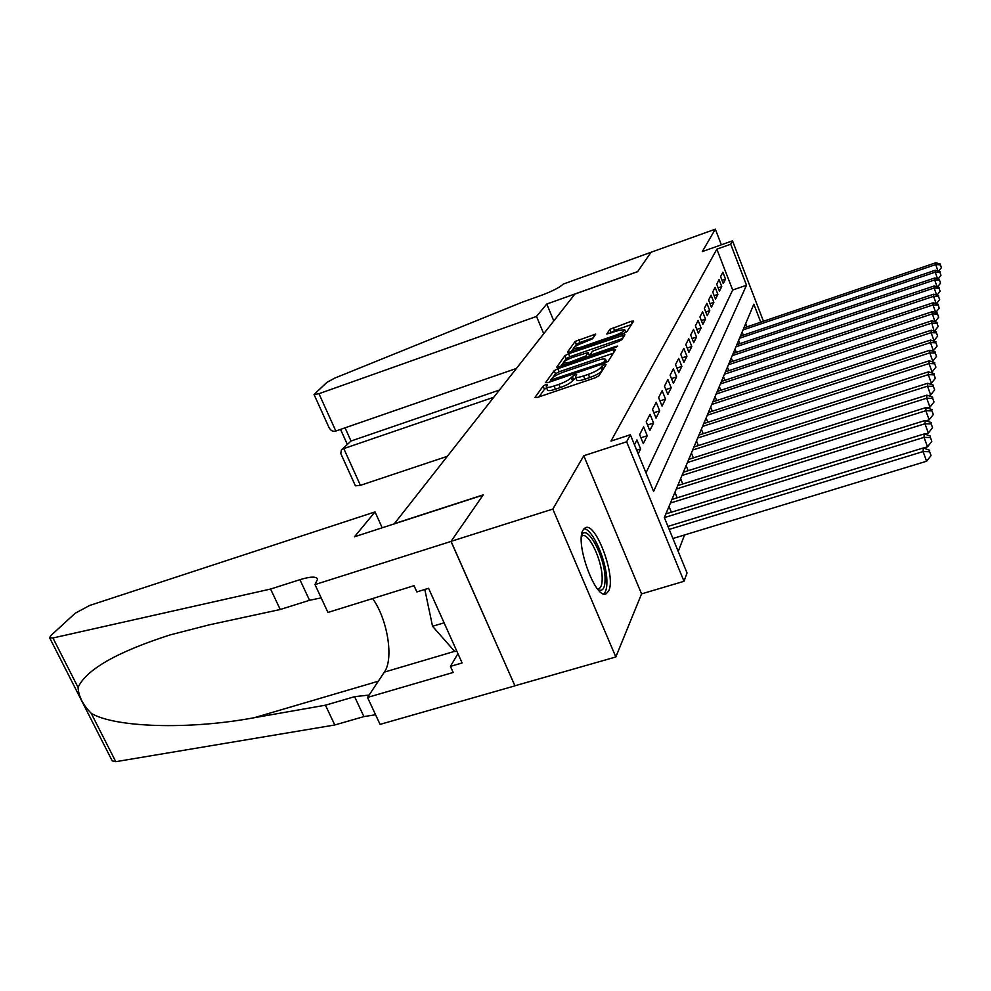 <?xml version="1.0" encoding="UTF-8"?>
<svg xmlns="http://www.w3.org/2000/svg" width="991" height="991" viewBox="0 0 991 991"><rect width="100%" height="100%" fill="white"/><g stroke="black" fill="none" stroke-linecap="round" stroke-linejoin="round"><path stroke-width="1.49" d="M545.806 384.632L543.105 386.106L534.979 397.428L537.37 397.441L595.133 377.819L599.06 375.651L606.058 364.614L604.287 364.663L600.707 367.537C598.799 369.754 594.687 372.009 588.357 374.325L583.563 375.961C578.88 377.484 576.167 377.819 575.437 376.952L576.638 374.487L574.879 374.697L571.225 377.596C569.243 379.826 565.105 382.092 558.825 384.384L554.093 385.995C549.522 387.493 546.883 387.803 546.202 386.948L547.515 384.421L545.806 384.632M546.636 387.989L544.443 389.277L539.042 396.871M603.259 369.036L602.033 370.77L600.707 367.537M575.882 378.017L572.55 380.804L571.225 377.596M583.03 530.123C574.619 543.031 596.025 601.091 606.368 593.597L608.709 590.847C616.328 576.725 595.678 521.167 585.198 527.819L583.03 530.123M574.272 350.517L573.442 348.522C573.839 346.986 577.084 345.066 583.179 342.737L592.544 338.811L595.702 334.078L575.176 341.412L567.459 352.164L569.738 352.078L623.45 333.496L627.03 331.539L633.67 321.072L631.279 321.233L609.824 329.371L606.777 334.054L618.161 330.598L624.702 329.669C624.367 331.167 621.146 333.087 615.027 335.416L579.747 347.63L573.442 348.522L571.299 351.545M645.983 472.88L732.683 290.029L716.84 249.162L730.714 244.232L732.51 240.825L763.466 321.257M314.989 584.579L451.004 541.433L483.063 495.079L354.481 536.775L375.019 511.913L89.624 605.476L75.217 613.231L51.012 635.429L49.562 637.634L52.944 637.981L270.58 589.05L299.914 579.685C310.319 576.502 316.216 576.304 317.615 579.103L314.989 584.579L327.947 612.438L414.027 585.681L416.839 591.924L428.583 588.295L462.116 662.942L450.422 666.373L453.172 672.468L367.525 697.441L380.061 724.384L514.948 685.859L451.066 541.346L483.224 494.856L394.381 523.657L574.916 294.054L637.585 271.695L651.013 252.284L715.316 229.169L702.297 251.59L732.51 240.825M451.066 541.346L552.829 509.064L615.832 656.971L641.561 593.882L684.013 581.308L626.634 441.788L630.35 434.752L653.602 491.437L746.508 285.222L730.714 244.232M641.561 593.882L583.786 455.736L552.829 509.064M583.786 455.736L626.634 441.788M716.84 249.162L610.976 441.082L630.35 434.752M557.908 368.664L554.155 370.696L545.583 382.65L547.949 382.625L604.386 363.338L608.201 361.244L615.584 349.588L613.095 349.699L557.908 368.664L559.197 371.761L555.456 373.805L552.817 377.509M556.818 367.004L564.944 355.67L568.574 353.713L624.912 334.735L621.914 339.628L618.26 341.61L592.37 351.272L590.153 354.716L592.618 354.382L615.956 346.355L617.715 346.119L615.101 347.692L556.967 367.376M721.361 244.802L715.316 229.169M514.998 685.76L615.832 656.971M638.179 453.853L640.62 448.973L636.928 439.93L634.451 444.761M643.617 426.873L639.629 434.64L643.295 443.609L647.234 435.743L643.617 426.873M650.034 414.337L646.219 421.794L649.799 430.602L653.577 423.046L650.034 414.337M656.215 402.284L652.536 409.456L656.042 418.103L659.672 410.831L656.215 402.284M662.149 390.689L658.619 397.589L662.05 406.087L665.543 399.088L662.149 390.689M667.872 379.528L664.466 386.168L667.823 394.517L671.192 387.791L667.872 379.528M673.385 368.776L670.102 375.18L673.397 383.381L676.63 376.902L673.385 368.776M678.686 358.42L675.528 364.589L678.748 372.653L681.87 366.41L678.686 358.42M683.815 348.423L680.755 354.382L683.926 362.31L686.936 356.277L683.815 348.423M688.757 338.786L685.809 344.521L688.906 352.338L691.817 346.516L688.757 338.786M693.527 329.47L690.677 335.02L693.725 342.7L696.537 337.076L693.527 329.47M698.135 320.465L695.385 325.828L698.37 333.385L701.083 327.959L698.135 320.465M702.594 311.756L699.943 316.947L702.867 324.391L705.493 319.139L702.594 311.756M706.905 303.345L704.341 308.362L707.215 315.695L709.754 310.604L706.905 303.345M711.08 295.194L708.602 300.05L711.427 307.272L713.879 302.342L711.08 295.194M715.13 287.303L712.715 292.011L715.502 299.121L717.88 294.352L715.13 287.303M719.045 279.648L716.716 284.206L719.441 291.218L721.745 286.597L719.045 279.648M723.269 283.562L725.499 279.09L722.848 272.24L720.581 276.662L723.269 283.562M678.228 551.479L684.546 534.979M746.954 326.869L745.69 323.599M667.079 513.549L666.559 512.273M671.353 512.223L668.999 506.451M673.075 499.105L672.579 497.891M677.175 497.816L674.933 492.304M678.835 485.218L678.377 484.079M682.774 483.992L680.631 478.703M684.385 471.889L683.939 470.799M688.163 470.688L686.119 465.634M689.724 459.056L689.302 458.028M693.341 457.892L691.396 453.048M694.852 446.693L694.468 445.727M698.345 445.578L696.475 440.933M699.807 434.789L699.435 433.872M703.164 433.711L701.38 429.239M704.576 423.318L704.229 422.439M707.809 422.265L706.1 417.979M709.184 412.244L708.862 411.414M712.294 411.228L710.658 407.103M713.631 401.553L713.322 400.76M716.642 400.562L715.068 396.598M717.93 391.222L717.633 390.479M720.829 390.268L719.317 386.453M722.092 381.25L721.807 380.532M724.879 380.321L723.442 376.642M726.106 371.588L725.846 370.919M728.806 370.696L727.419 367.153M729.995 362.248L729.748 361.604M732.609 361.381L731.271 357.974M733.761 353.217L733.526 352.598M736.288 352.362L735 349.067M739.856 343.629L738.617 340.458M743.312 335.169L742.123 332.096M760.754 322.186L753.829 304.2L664.329 517.575L687.036 572.934L684.013 581.308M732.683 290.029L746.508 285.222M640.62 448.973L636.693 450.236M647.234 435.743L640.917 437.799M653.577 423.046L647.532 425.028M659.672 410.831L653.874 412.739M665.543 399.088L659.969 400.934M671.192 387.791L665.841 389.574M676.63 376.902L671.477 378.624M681.87 366.41L676.915 368.07M686.936 356.277L682.155 357.9M691.817 346.516L687.209 348.076M696.537 337.076L692.09 338.588M701.083 327.959L696.809 329.421M705.493 319.139L701.355 320.551M709.754 310.604L705.765 311.979M713.879 302.342L710.014 303.68M717.88 294.352L714.139 295.652M721.745 286.597L718.128 287.861M725.499 279.09L722.005 280.317M546.202 386.948L547.54 390.144C548.234 391.011 550.86 390.702 555.443 389.215L554.093 385.995M572.55 380.804C570.581 383.046 566.443 385.313 560.175 387.605L555.443 389.215M575.437 376.952L576.774 380.16C577.505 381.04 580.218 380.717 584.901 379.194L583.563 375.961M602.033 370.77C600.137 372.988 596.025 375.255 589.695 377.571L584.901 379.194M613.293 353.205L559.197 371.761M550.761 380.408L549.571 382.068M550.723 380.024L601.81 363.102L604.473 361.641L605.563 359.411C604.807 358.556 602.107 358.903 597.437 360.439L563.941 371.922C557.846 374.152 553.783 376.357 551.789 378.537L550.723 380.024M560.72 366.397L563.111 363.04M563.978 361.814L566.195 358.705L564.944 355.67M622.608 338.513L569.825 356.735L566.195 358.705M573.182 357.156C566.902 359.547 563.557 361.554 563.148 363.177L569.565 362.322L585.954 355.942L588.183 352.499L573.182 357.156M588.183 352.499L589.447 355.571L588.765 356.748M631.453 324.577L614.556 330.449L610.419 333.286M593.188 337.869L579.921 342.477L576.39 344.373L574.507 347.036M672.914 538.509L926.622 461.224L923.067 451.574L923.302 447.969L667.946 526.407M669.173 529.405L923.067 451.574L929.62 451.723L931.045 455.587L929.62 451.723M923.302 447.969L929.707 450.273M931.045 455.587L926.622 461.224M581.618 535.115C587.056 523.335 604.931 556.632 605.067 578.298C605.167 587.836 602.912 591.689 598.329 589.856L598.329 589.856M597.462 588.865L599.084 588.592C601.277 587.341 602.305 583.699 602.169 577.679C602.045 560.026 588.617 531.845 582.151 535.933L581.482 536.366M603.841 593.844C606.046 591.813 607.049 587.452 606.876 580.751C606.616 560.832 592.63 528.822 583.996 528.711M424.805 589.459L432.547 626.287L454.844 651.607L456.764 651.037M444.092 622.806L432.547 626.287M270.58 589.05L280.242 609.502L209.274 624.838L170.254 634.859C116.963 652.004 86.229 669.532 78.066 687.444C78.586 696.326 82.971 704.948 91.209 713.309C114.423 727.344 187.943 730.132 254.216 717.719L325.444 705.208L354.605 696.673L369.11 695.05M325.444 705.208L334.785 724.978L363.908 716.592L375.577 714.759M321.171 597.883L309.551 600.286L280.242 609.502M91.209 713.309L115.774 761.683L334.785 724.978M451.004 541.433L514.948 685.859M375.019 511.913L382.192 527.794M372.616 598.552C387.506 619.053 394.022 658.755 384.359 672.109L367.525 697.441M115.774 761.683L112.218 760.89L49.711 637.931M457.953 653.676L450.422 666.373M543.725 333.719L536.515 316.426L318.953 393.7L335.838 431.023L516.435 368.441M335.838 431.023C332.976 431.927 330.672 430.701 328.913 427.319L314.048 394.517L326.931 382.34L334.847 378.067L522.282 302.168L541.941 295.12C552.693 291.044 559.791 287.365 563.247 284.083L651.037 252.259L637.659 271.596L546.772 304.026L536.515 316.426M553.783 320.935L546.772 304.026M493.791 397.23L343.79 448.601L360.402 485.342L355.41 485.813L340.793 453.544L341.375 450.013L351.012 441.032L499.439 390.045M447.35 456.306L360.402 485.342M314.048 394.517L318.953 393.7M341.375 450.013L351.012 441.032L345.054 427.815M923.538 448.056L927.514 446.83L924.021 437.365L924.256 433.909L665.865 513.92M664.342 517.612L924.021 437.365L930.438 437.526L931.825 441.317L930.438 437.526M924.256 433.909L930.524 436.139M931.825 441.317L927.514 446.83M924.851 434.132L928.356 433.042L924.95 423.764L925.173 420.457L671.923 499.452M670.436 503.019L924.95 423.764L931.23 423.937L932.581 427.641L931.23 423.937M925.173 420.457L931.305 422.612M932.581 427.641L928.356 433.042M926.102 420.779L929.162 419.825L925.829 410.72L926.04 407.549L677.757 485.565M676.32 488.984L925.829 410.72L931.974 410.906L933.311 414.548L931.974 410.906M926.04 407.549L932.048 409.63M933.311 414.548L929.162 419.825M927.291 407.982L929.942 407.152L926.672 398.209L926.882 395.161L683.356 472.212M681.969 475.494L926.672 398.209L932.692 398.407L934.005 401.974L932.692 398.407M926.882 395.161L932.766 397.18M934.005 401.974L929.942 407.152M928.418 395.694L930.685 394.975L927.489 386.193L927.687 383.269L688.745 459.366M687.42 462.524L927.489 386.193L933.386 386.391L934.662 389.909L933.386 386.391M927.687 383.269L933.46 385.226M934.662 389.909L930.685 394.975M929.484 383.876L931.404 383.269L928.27 374.648L928.456 371.836L693.935 446.991M692.647 450.038L928.27 374.648L934.055 374.858L935.306 378.302L934.055 374.858M928.456 371.836L934.117 373.731M935.306 378.302L931.404 383.269M930.512 372.517L932.097 372.009L929.013 363.548L929.199 360.835L698.928 435.074M697.701 438.01L929.013 363.548L934.699 363.759L935.925 367.153L934.699 363.759M929.199 360.835L934.761 362.681M935.925 367.153L932.097 372.009M931.478 361.591L932.766 361.182L929.744 352.87L929.917 350.257L703.746 423.578M702.557 426.415L929.744 352.87L935.306 353.081L936.52 356.413L935.306 353.081M929.917 350.257L935.368 352.04M936.52 356.413L932.766 361.182M932.407 351.074L933.398 350.752L930.438 342.576L930.611 340.062L708.404 412.491M707.252 415.229L930.438 342.576L935.9 342.799L937.09 346.07L935.9 342.799M930.611 340.062L935.962 341.784M937.09 346.07L933.398 350.752M933.299 340.929L934.018 340.693L931.106 332.654L931.267 330.226L712.888 401.801M711.786 404.439L931.106 332.654L936.47 332.877L937.635 336.098L936.47 332.877M931.267 330.226L936.532 331.911M937.635 336.098L934.018 340.693M934.141 331.155L931.751 323.091L931.912 320.75L717.224 391.457M716.159 394.009L931.751 323.091L937.028 323.326L938.167 326.485L937.028 323.326M931.912 320.75L937.077 322.385M938.167 326.485L934.612 330.994M934.959 321.716L932.382 313.862L932.531 311.595L721.411 381.473M720.383 383.938L932.382 313.862L937.56 314.097L938.675 317.207L937.56 314.097M932.531 311.595L937.61 313.193M938.675 317.207L935.182 321.641M939.171 308.251L938.118 304.311L939.171 308.251L935.739 312.599L932.977 304.943L933.126 302.763L725.462 371.811M724.471 374.189L932.977 304.943L938.068 305.178M933.126 302.763L938.118 304.311M728.422 364.762L933.572 296.334L933.708 294.216L729.388 362.458M936.222 303.717L933.572 296.334L938.564 296.569L939.654 299.592L938.564 296.569M933.708 294.216L938.613 295.727M939.654 299.592L936.359 303.766M732.25 355.645L934.129 287.997L934.265 285.965L733.179 353.403M936.693 295.132L934.129 287.997L939.047 288.245L940.112 291.218L939.047 288.245M934.265 285.965L939.096 287.427M940.112 291.218L936.953 295.219M735.954 346.8L934.674 279.945L934.81 277.976L736.858 344.645M937.152 286.833L934.674 279.945L939.518 280.193L940.558 283.116L939.518 280.193M934.81 277.976L939.555 279.4M940.558 283.116L937.536 286.956M739.546 338.241L935.207 272.153L935.331 270.233L740.426 336.147M937.585 278.805L935.207 272.153L939.963 272.401L940.992 275.275L939.963 272.401M935.331 270.233L940.001 271.633M940.992 275.275L938.081 278.954M743.027 329.941L935.715 264.597L935.838 262.751L743.882 327.91M938.019 271.038L935.715 264.597L940.397 264.857L941.413 267.694L940.397 264.857M935.838 262.751L940.434 264.114M941.413 267.694L938.626 271.224M544.443 389.277L543.105 386.106M602.924 369.358L601.599 366.137M573.516 379.367L572.191 376.171M560.175 387.605L558.825 384.384M589.695 377.571L588.357 374.325M614.048 352.016L613.095 349.699M555.456 373.805L554.155 370.696M552.78 380.965L552.383 380.011M602.206 364.081L601.81 363.102M605.067 363.09L604.473 361.641M606.356 362.508L605.414 360.191M569.825 356.735L568.574 353.713M623.351 337.361L622.422 335.082M592.99 355.298L592.618 354.382M616.303 347.197L615.956 346.355M569.936 363.226L569.565 362.322M582.621 358.866L582.25 357.949M586.585 357.503L585.954 355.942M589.397 355.819L588.134 352.734M580.107 348.498L579.747 347.63M615.374 336.283L615.027 335.416M611.038 332.344L609.824 329.371M614.556 330.449L613.342 327.464M632.171 323.45L631.279 321.233M576.39 344.373L575.176 341.412M579.921 342.477L578.707 339.517M594.179 336.432L593.349 334.425M354.605 696.673L363.908 716.592M309.551 600.286L299.914 579.685M52.944 637.981L78.066 687.444M254.216 717.719L378.302 681.226M454.609 651.347L384.359 672.109M606.368 593.597L605.241 593.931M551.219 381.498L550.674 380.222M606.752 362.31L605.563 359.411M590.723 356.079L590.153 354.716M564.015 365.258L563.148 363.177M625.829 332.443L624.702 329.669M598.192 588.865L599.084 588.592M340.545 429.388L347.135 443.993"/></g></svg>
